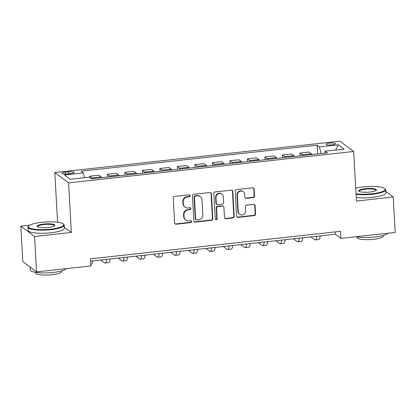 <?xml version="1.0" encoding="UTF-8"?>
<svg xmlns="http://www.w3.org/2000/svg" width="416" height="416" viewBox="0 0 416 416"><rect width="100%" height="100%" fill="white"/><g stroke="black" fill="none" stroke-linecap="round" stroke-linejoin="round"><path stroke-width="0.62" d="M190.169 195.671A0.998 0.946 126.9 0 0 189.15 194.802L174.543 196.414A1.425 1.352 126.9 0 0 173.243 197.954L174.642 222.976A1.425 1.352 126.9 0 0 176.093 224.219L190.705 222.607A0.998 0.946 126.9 0 0 191.251 220.839A0.998 0.946 126.9 0 0 190.596 220.662L188.708 220.87A4.56 4.321 126.9 0 1 184.059 216.908L183.94 214.822A4.56 4.321 126.9 0 1 188.094 209.888L189.982 209.68A0.998 0.946 126.9 0 0 190.528 207.906A0.998 0.946 126.9 0 0 189.873 207.735L187.985 207.943A4.56 4.321 126.9 0 1 183.336 203.975L183.217 201.89A4.56 4.321 126.9 0 1 187.372 196.96L189.259 196.752A0.998 0.946 126.9 0 0 190.169 195.671M185 207.142L184.626 206.861A4.56 4.321 126.9 0 1 182.962 203.7L182.848 201.614A4.56 4.321 126.9 0 1 186.997 196.68L188.89 196.472A0.998 0.946 126.9 0 0 189.597 194.865M174.99 223.808A1.425 1.352 126.9 0 0 175.724 223.938L190.336 222.331A0.998 0.946 126.9 0 0 191.043 220.724M185.723 220.069L185.349 219.788A4.56 4.321 126.9 0 1 183.685 216.627L183.57 214.542A4.56 4.321 126.9 0 1 187.72 209.607L189.613 209.399A0.998 0.946 126.9 0 0 190.32 207.792M329.618 143.088A4.644 0.988 -3.2 0 0 326.17 144.243A4.644 0.988 -3.2 0 0 332.004 144.877A4.644 0.988 -3.2 0 0 335.447 143.723A4.644 0.988 -3.2 0 0 329.618 143.088M253.266 197.605A1.425 1.352 126.9 0 0 254.561 196.066L254.171 189.046A1.425 1.352 126.9 0 0 252.715 187.803L236.491 189.592A1.425 1.352 126.9 0 0 235.191 191.131L236.59 216.159A1.425 1.352 126.9 0 0 238.046 217.396L254.27 215.608A1.425 1.352 126.9 0 0 255.57 214.068L255.096 205.587A1.425 1.352 126.9 0 0 253.64 204.35L246.698 205.114A1.425 1.352 126.9 0 0 245.398 206.653L245.632 210.86A3.812 3.609 126.9 0 1 239.668 214.313A3.812 3.609 126.9 0 1 238.28 211.671L237.359 195.198A3.812 3.609 126.9 0 1 243.324 191.74A3.812 3.609 126.9 0 1 244.712 194.386L244.868 197.132A1.425 1.352 126.9 0 0 246.319 198.37L253.266 197.605L252.892 197.324A1.425 1.352 126.9 0 0 254.192 195.785L253.796 188.765A1.425 1.352 126.9 0 0 253.448 187.933M356.444 201.058L393.219 197.007L395.2 232.414L340.912 238.394L340.517 231.312L90.449 258.851L90.844 265.928L36.556 271.908L34.58 236.501L71.354 232.45L68.583 182.884L353.673 151.486L356.444 201.058M211.401 193.752A1.425 1.352 126.9 0 0 209.95 192.514L193.726 194.303A1.425 1.352 126.9 0 0 192.426 195.842L193.825 220.865A1.425 1.352 126.9 0 0 195.276 222.102L211.505 220.319A1.425 1.352 126.9 0 0 212.8 218.774L211.401 193.752L211.032 193.476A1.425 1.352 126.9 0 0 210.683 192.644M215.108 191.948L231.332 190.159A1.425 1.352 126.9 0 1 232.788 191.396L234.187 216.424A1.425 1.352 126.9 0 1 232.887 217.963L225.945 218.728A1.425 1.352 126.9 0 1 224.489 217.49L223.922 207.34A1.425 1.352 126.9 0 0 222.472 206.102L217.864 206.612A1.425 1.352 126.9 0 0 216.564 208.151L217.157 218.717A0.998 0.946 126.9 0 1 215.597 219.622A0.998 0.946 126.9 0 1 215.233 218.93L213.808 193.487A1.425 1.352 126.9 0 1 215.108 191.948M67.746 173.945L70.829 173.602A4.498 0.957 -3.2 0 0 74.168 172.489A4.498 0.957 -3.2 0 0 68.52 171.87L65.437 172.214A4.498 0.957 -3.2 0 0 62.098 173.326A4.498 0.957 -3.2 0 0 67.746 173.945M68.583 182.884L54.803 172.552L339.898 141.154L353.673 151.486M317.637 153.936L317.148 145.184L81.089 171.179L83.34 172.869L64.428 174.949L70.164 179.249L89.076 177.164L91.328 178.854L327.387 152.859L325.135 151.174L324.62 153.166M317.148 145.184L319.4 146.874L338.312 144.789L344.048 149.089L325.135 151.174M29.692 225.191L20.8 226.169L34.58 236.501M20.8 226.169L22.781 261.576L36.556 271.908M393.219 197.007L385.809 191.448M379.834 186.971L378.44 186.789M57.819 222.305L56.924 222.191M57.574 222.118L54.803 172.552M90.579 261.154L335.327 234.203L340.912 238.394M335.197 231.899L335.327 234.203M83.34 172.869L84.62 177.658M89.918 177.798L89.825 176.202L92.082 177.887A5.808 1.394 83.7 0 1 92.659 178.708M101.764 177.705A5.808 1.394 83.7 0 0 101.187 176.888L98.935 175.198L89.825 176.202M107.494 177.076L107.338 174.273L109.59 175.963A5.808 1.394 83.7 0 1 110.167 176.779M119.272 175.781A5.808 1.394 83.7 0 0 118.7 174.959L116.444 173.269L107.338 174.273M125.008 175.146L124.852 172.344L127.104 174.034A5.808 1.394 83.7 0 1 127.681 174.855M136.786 173.852A5.808 1.394 83.7 0 0 136.209 173.03L133.957 171.34L124.852 172.344M142.522 173.217L142.36 170.414L144.617 172.104A5.808 1.394 83.7 0 1 145.189 172.926M154.3 171.922A5.808 1.394 83.7 0 0 153.722 171.101L151.471 169.411L142.36 170.414M160.03 171.288L159.874 168.485L162.126 170.175A5.808 1.394 83.7 0 1 162.703 170.997M171.808 169.993A5.808 1.394 83.7 0 0 171.236 169.172L168.979 167.482L159.874 168.485M177.544 169.364L177.388 166.556L179.639 168.246A5.808 1.394 83.7 0 1 180.216 169.068M189.322 168.064A5.808 1.394 83.7 0 0 188.744 167.242L186.493 165.558L177.388 166.556M195.057 167.435L194.896 164.632L197.153 166.317A5.808 1.394 83.7 0 1 197.725 167.138M206.835 166.135A5.808 1.394 83.7 0 0 206.258 165.318L204.006 163.628L194.896 164.632M212.566 165.506L212.41 162.703L214.661 164.393A5.808 1.394 83.7 0 1 215.238 165.209M224.344 164.211A5.808 1.394 83.7 0 0 223.766 163.389L221.515 161.699L212.41 162.703M230.079 163.576L229.923 160.774L232.175 162.464A5.808 1.394 83.7 0 1 232.752 163.285M241.857 162.282A5.808 1.394 83.7 0 0 241.28 161.46L239.028 159.77L229.923 160.774M247.588 161.647L247.432 158.844L249.688 160.534A5.808 1.394 83.7 0 1 250.26 161.356M259.371 160.352A5.808 1.394 83.7 0 0 258.794 159.531L256.542 157.841L247.432 158.844M265.101 159.718L264.945 156.915L267.197 158.605A5.808 1.394 83.7 0 1 267.774 159.427M276.879 158.423A5.808 1.394 83.7 0 0 276.302 157.602L274.05 155.912L264.945 156.915M282.615 157.794L282.459 154.986L284.71 156.676A5.808 1.394 83.7 0 1 285.288 157.498M294.393 156.494A5.808 1.394 83.7 0 0 293.816 155.672L291.564 153.982L282.459 154.986M300.123 155.865L299.967 153.057L302.224 154.747A5.808 1.394 83.7 0 1 302.796 155.568M311.906 154.565A5.808 1.394 83.7 0 0 311.329 153.743L309.072 152.058L299.967 153.057M321.178 153.546L319.4 146.874M338.312 144.789L335.629 150.015M71.354 232.45L64.308 227.167M194.173 221.697A1.425 1.352 126.9 0 0 194.906 221.827L211.13 220.038A1.425 1.352 126.9 0 0 212.43 218.499L211.032 193.476M195.343 196.082A0.998 0.946 126.9 0 0 194.438 197.158L195.666 219.123A0.998 0.946 126.9 0 0 196.68 219.991L198.676 219.773A4.56 4.321 126.9 0 0 202.826 214.838L201.989 199.826A4.56 4.321 126.9 0 0 197.34 195.863L195.343 196.082L194.974 195.801A0.998 0.946 126.9 0 0 194.064 196.882L194.438 197.158M196.03 219.814L195.655 219.539A0.998 0.946 126.9 0 1 195.291 218.847L194.064 196.882M200.325 196.664L199.95 196.383A4.56 4.321 126.9 0 0 196.966 195.582L197.34 195.863M194.974 195.801L196.966 195.582M224.838 218.322A1.425 1.352 126.9 0 0 225.571 218.447L232.513 217.682A1.425 1.352 126.9 0 0 233.813 216.143L232.414 191.121A1.425 1.352 126.9 0 0 232.066 190.289M223.402 206.352L223.028 206.071A1.425 1.352 126.9 0 0 222.097 205.821L217.49 206.331A1.425 1.352 126.9 0 0 216.195 207.87L216.783 218.436L217.157 218.717M215.426 219.456A0.998 0.946 126.9 0 0 216.783 218.436M223.335 196.81A3.812 3.609 126.9 0 0 217.958 193.991A3.812 3.609 126.9 0 0 215.977 197.621L216.304 203.424A1.425 1.352 126.9 0 0 217.755 204.662L222.362 204.157A1.425 1.352 126.9 0 0 223.657 202.613L223.335 196.81M221.941 194.168L221.572 193.887A3.812 3.609 126.9 0 0 215.608 197.34L215.977 197.621M216.824 204.412L216.45 204.136A1.425 1.352 126.9 0 1 215.93 203.143L215.608 197.34M245.216 197.964A1.425 1.352 126.9 0 0 245.95 198.089L252.892 197.324M243.324 191.74L242.949 191.464A3.812 3.609 126.9 0 0 236.985 194.917L237.359 195.198M239.668 214.313L239.299 214.037A3.812 3.609 126.9 0 1 237.905 211.39L236.985 194.917M236.938 216.991A1.425 1.352 126.9 0 0 237.671 217.116L253.9 215.327A1.425 1.352 126.9 0 0 255.195 213.788L254.722 205.306A1.425 1.352 126.9 0 0 254.374 204.474M90.771 264.607L91.104 264.571A10.889 2.61 -96.3 0 0 92.622 260.931M100.786 260.031L104.515 262.829A10.889 2.61 -96.3 0 0 105.113 263.026A10.889 2.61 -96.3 0 0 106.631 259.386M105.113 263.026L108.618 262.642A10.889 2.61 -96.3 0 0 110.131 259.002M118.3 258.102L122.028 260.9A10.889 2.61 -96.3 0 0 122.626 261.097A10.889 2.61 -96.3 0 0 124.145 257.457M122.626 261.097L126.126 260.712A10.889 2.61 -96.3 0 0 127.644 257.072M135.808 256.173L139.537 258.97A10.889 2.61 -96.3 0 0 140.135 259.173A10.889 2.61 -96.3 0 0 141.653 255.533M140.135 259.173L143.64 258.783A10.889 2.61 -96.3 0 0 145.158 255.143M153.322 254.249L157.05 257.041A10.889 2.61 -96.3 0 0 157.648 257.244A10.889 2.61 -96.3 0 0 159.167 253.604M157.648 257.244L161.153 256.859A10.889 2.61 -96.3 0 0 162.666 253.219M41.512 222.342A17.711 3.77 -3.2 0 0 28.751 225.893A17.711 3.77 -3.2 0 0 50.596 229.159A17.711 3.77 -3.2 0 0 63.268 223.964A17.711 3.77 -3.2 0 0 41.512 222.342M63.268 223.964L63.716 224.349A18.148 3.864 176.8 0 1 64.194 225.16A18.148 3.864 176.8 0 1 50.731 229.668A18.148 3.864 176.8 0 1 27.96 227.188A18.148 3.864 176.8 0 1 28.345 226.325L28.751 225.893M43.784 224.047A8.856 1.888 176.8 0 1 54.704 225.68A8.856 1.888 176.8 0 1 48.324 227.453A8.856 1.888 176.8 0 1 37.445 226.642A8.856 1.888 176.8 0 1 43.784 224.047M54.449 225.893A8.419 1.794 -3.2 0 0 54.486 225.706A8.419 1.794 -3.2 0 0 43.919 224.557A8.419 1.794 -3.2 0 0 37.669 226.647A8.419 1.794 -3.2 0 0 37.726 226.829M66.342 268.627A18.148 3.864 176.8 0 1 53.123 272.438A18.148 3.864 176.8 0 1 30.352 269.958L30.191 267.134M61.662 270.894L61.698 271.476A13.068 2.782 176.8 0 1 52.005 274.716A13.068 2.782 176.8 0 1 35.604 272.932L35.573 272.355M64.194 225.16L64.371 228.28A18.148 3.864 176.8 0 1 50.908 232.783A18.148 3.864 176.8 0 1 28.132 230.303L27.96 227.188M356.039 193.825A17.711 3.77 -3.2 0 0 372.112 193.752A17.711 3.77 -3.2 0 0 384.784 188.562A17.711 3.77 -3.2 0 0 363.028 186.94A17.711 3.77 -3.2 0 0 355.727 188.172M384.784 188.562L385.232 188.942A18.148 3.864 176.8 0 1 385.715 189.758A18.148 3.864 176.8 0 1 372.247 194.262A18.148 3.864 176.8 0 1 356.07 194.371M365.3 188.64A8.856 1.888 176.8 0 1 376.225 190.273A8.856 1.888 176.8 0 1 369.845 192.046A8.856 1.888 176.8 0 1 358.966 191.24A8.856 1.888 176.8 0 1 365.3 188.64M375.965 190.492A8.419 1.794 -3.2 0 0 376.002 190.299A8.419 1.794 -3.2 0 0 365.435 189.15A8.419 1.794 -3.2 0 0 359.185 191.24A8.419 1.794 -3.2 0 0 359.242 191.428M387.858 233.225A18.148 3.864 176.8 0 1 374.639 237.032A18.148 3.864 176.8 0 1 355.945 236.735M383.183 235.487L383.214 236.07A13.068 2.782 176.8 0 1 373.521 239.314A13.068 2.782 176.8 0 1 357.12 237.531L357.089 236.948M385.715 189.758L385.887 192.873A18.148 3.864 176.8 0 1 372.424 197.376A18.148 3.864 176.8 0 1 356.247 197.486M170.836 252.32L174.564 255.112A10.889 2.61 -96.3 0 0 175.162 255.315A10.889 2.61 -96.3 0 0 176.68 251.675M175.162 255.315L178.662 254.93A10.889 2.61 -96.3 0 0 180.18 251.29M188.344 250.39L192.072 253.183A10.889 2.61 -96.3 0 0 192.67 253.386A10.889 2.61 -96.3 0 0 194.189 249.746M192.67 253.386L196.175 253.001A10.889 2.61 -96.3 0 0 197.694 249.361M205.858 248.461L209.586 251.259A10.889 2.61 -96.3 0 0 210.184 251.456A10.889 2.61 -96.3 0 0 211.702 247.816M210.184 251.456L213.689 251.072A10.889 2.61 -96.3 0 0 215.202 247.432M223.371 246.532L227.1 249.33A10.889 2.61 -96.3 0 0 227.698 249.527A10.889 2.61 -96.3 0 0 229.211 245.887M227.698 249.527L231.197 249.142A10.889 2.61 -96.3 0 0 232.716 245.502M240.88 244.603L244.608 247.4A10.889 2.61 -96.3 0 0 245.206 247.598A10.889 2.61 -96.3 0 0 246.724 243.963M245.206 247.598L248.711 247.213A10.889 2.61 -96.3 0 0 250.229 243.573M258.393 242.674L262.122 245.471A10.889 2.61 -96.3 0 0 262.72 245.674A10.889 2.61 -96.3 0 0 264.238 242.034M262.72 245.674L266.224 245.284A10.889 2.61 -96.3 0 0 267.738 241.649M275.907 240.75L279.635 243.542A10.889 2.61 -96.3 0 0 280.233 243.745A10.889 2.61 -96.3 0 0 281.746 240.105M280.233 243.745L283.733 243.36A10.889 2.61 -96.3 0 0 285.251 239.72M293.415 238.82L297.144 241.613A10.889 2.61 -96.3 0 0 297.742 241.816A10.889 2.61 -96.3 0 0 299.26 238.176M297.742 241.816L301.246 241.431A10.889 2.61 -96.3 0 0 302.765 237.791M310.929 236.891L314.657 239.689A10.889 2.61 -96.3 0 0 315.255 239.886A10.889 2.61 -96.3 0 0 316.774 236.246M315.255 239.886L318.755 239.502A10.889 2.61 -96.3 0 0 320.273 235.862M101.187 176.888L92.082 177.887M118.7 174.959L109.59 175.963M136.209 173.03L127.104 174.034M153.722 171.101L144.617 172.104M171.236 169.172L162.126 170.175M188.744 167.242L179.639 168.246M206.258 165.318L197.153 166.317M223.766 163.389L214.661 164.393M241.28 161.46L232.175 162.464M258.794 159.531L249.688 160.534M276.302 157.602L267.197 158.605M293.816 155.672L284.71 156.676M311.329 153.743L302.224 154.747M65.541 174.065L65.437 172.214M68.63 173.846L68.52 171.87M186.997 196.68L187.372 196.96M182.848 201.614L183.217 201.89M182.962 203.7L183.336 203.975M189.613 209.399L189.982 209.68M187.72 209.607L188.094 209.888M183.57 214.542L183.94 214.822M183.685 216.627L184.059 216.908M190.336 222.331L190.705 222.607M175.724 223.938L176.093 224.219M188.89 196.472L189.259 196.752M212.43 218.499L212.8 218.774M211.13 220.038L211.505 220.319M194.906 221.827L195.276 222.102M195.291 218.847L195.666 219.123M232.414 191.121L232.788 191.396M233.813 216.143L234.187 216.424M232.513 217.682L232.887 217.963M225.571 218.447L225.945 218.728M222.097 205.821L222.472 206.102M217.49 206.331L217.864 206.612M216.195 207.87L216.564 208.151M215.93 203.143L216.304 203.424M245.95 198.089L246.319 198.37M237.905 211.39L238.28 211.671M254.722 205.306L255.096 205.587M255.195 213.788L255.57 214.068M253.9 215.327L254.27 215.608M237.671 217.116L238.046 217.396M253.796 188.765L254.171 189.046M254.192 195.785L254.561 196.066"/></g></svg>
